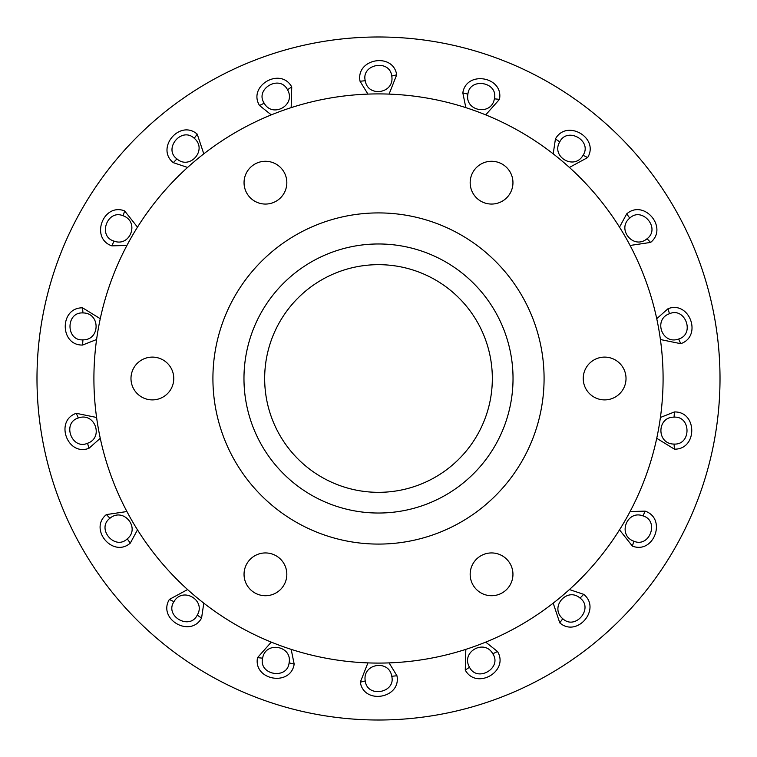 <?xml version="1.0" encoding="UTF-8"?>
<svg xmlns="http://www.w3.org/2000/svg" width="757" height="757" viewBox="0 0 757 757"><rect width="100%" height="100%" fill="white"/><g stroke="black" fill="none" stroke-linecap="round" stroke-linejoin="round"><path stroke-width="1.14" d="M142.117 397.274A21.395 21.395 0 0 1 133.601 368.243A21.395 21.395 0 0 1 162.632 359.726A21.395 21.395 0 0 1 171.148 388.757A21.395 21.395 0 0 1 142.117 397.274M276.57 592.599A21.395 21.395 0 0 1 247.17 585.464A21.395 21.395 0 0 1 254.305 556.064A21.395 21.395 0 0 1 283.705 563.199A21.395 21.395 0 0 1 276.57 592.599M512.943 573.825A21.395 21.395 0 0 1 492.069 595.712A21.395 21.395 0 0 1 470.173 574.837A21.395 21.395 0 0 1 491.056 552.941A21.395 21.395 0 0 1 512.943 573.825M614.883 359.726A21.395 21.395 0 0 1 623.399 388.757A21.395 21.395 0 0 1 594.368 397.274A21.395 21.395 0 0 1 585.852 368.243A21.395 21.395 0 0 1 614.883 359.726M480.43 164.401A21.395 21.395 0 0 1 509.83 171.536A21.395 21.395 0 0 1 502.695 200.936A21.395 21.395 0 0 1 473.295 193.801A21.395 21.395 0 0 1 480.43 164.401M244.057 183.175A21.395 21.395 0 0 1 264.931 161.288A21.395 21.395 0 0 1 286.827 182.163A21.395 21.395 0 0 1 265.944 204.059A21.395 21.395 0 0 1 244.057 183.175M242.06 128.747A284.594 284.594 0 0 0 128.747 514.94A284.594 284.594 0 0 0 514.94 628.253A284.594 284.594 0 0 0 628.253 242.06A284.594 284.594 0 0 0 242.06 128.747M378.5 492.334A113.834 113.834 0 0 0 492.334 378.5A113.834 113.834 0 0 0 378.5 264.666A113.834 113.834 0 0 0 264.666 378.5A113.834 113.834 0 0 0 378.5 492.334M314.004 496.564A134.538 134.538 0 0 1 260.436 314.004A134.538 134.538 0 0 1 442.996 260.436A134.538 134.538 0 0 1 496.564 442.996A134.538 134.538 0 0 1 314.004 496.564M457.881 523.816A165.584 165.584 0 0 0 523.816 299.119A165.584 165.584 0 0 0 299.119 233.184A165.584 165.584 0 0 0 233.184 457.881A165.584 165.584 0 0 0 457.881 523.816M542.23 678.206A341.511 341.511 0 0 0 678.206 214.77A341.511 341.511 0 0 0 214.77 78.794A341.511 341.511 0 0 0 78.794 542.23A341.511 341.511 0 0 0 542.23 678.206M173.94 601.683C182.749 586.287 206.264 600.329 197.236 615.129C189.799 630.581 164.326 616.226 173.94 601.683L169.35 599.44L187.585 589.561M203.794 603.168L201.57 618.062C190.461 638.312 157.38 619.235 169.35 599.44M262.603 658.183C265.622 640.706 292.524 645.863 289.098 662.858C287.395 679.918 258.544 675.14 262.603 658.183L257.531 657.644L271.29 642.125M291.171 649.364L294.18 664.126C290.669 686.959 253.056 680.344 257.531 657.644M365.252 680.959C362.111 663.501 389.155 659.148 391.748 676.285C395.977 692.901 367.24 698.276 365.252 680.959L360.304 682.189L367.921 662.895M389.079 662.895L396.952 675.746C401.456 698.399 363.852 705.041 360.304 682.189M469.491 667.248C460.578 651.919 484.499 638.577 492.798 653.793C502.459 667.967 477.288 682.842 469.491 667.248L465.262 670.096L465.829 649.364M485.71 642.125L497.5 651.503C509.489 671.251 476.427 690.356 465.262 670.096M562.763 618.715C549.147 607.36 567.059 586.647 580.061 598.096C593.99 608.108 575.424 630.704 562.763 618.715L559.764 622.841L553.206 603.168M569.415 589.561L583.694 594.34C601.711 608.798 577.184 638.066 559.764 622.841M630.089 511.533L645.144 511.145C667.021 518.564 653.972 554.455 632.398 546.109L619.51 529.862M643.015 515.914C659.527 520.561 649.809 548.144 633.808 541.198C617.125 535.199 626.881 509.593 643.015 515.914L645.144 511.145M109.945 518.252C123.486 506.812 140.774 528.045 127.233 538.87C114.96 550.841 95.931 528.632 109.945 518.252L106.396 514.58L126.911 511.533M137.49 529.862L130.308 543.1C112.944 558.335 88.38 529.086 106.396 514.58M100.255 438.303L88.976 448.286C67.449 456.66 54.372 420.778 76.268 413.313L96.584 417.467M87.538 443.261C71.906 450.311 61.629 422.936 78.34 417.978C94.985 411.846 103.964 437.726 87.538 443.261L88.976 448.286M82.939 312.934C100.672 312.868 100.265 340.253 82.939 339.836C65.84 341.123 65.537 311.884 82.939 312.934L82.589 307.844L100.255 318.697M96.584 339.533L82.57 345.05C59.472 345.561 59.462 307.37 82.589 307.844M123.192 215.802C139.875 221.81 130.128 247.397 113.985 241.086C97.473 236.439 107.201 208.856 123.192 215.802L124.602 210.891L137.49 227.138M126.911 245.467L111.856 245.855C89.979 238.436 103.028 202.545 124.602 210.891M187.585 167.439L173.306 162.66C155.27 148.192 179.825 118.944 197.236 134.159L203.794 153.841M194.237 138.285C207.853 149.64 189.941 170.353 176.939 158.904C163.01 148.892 181.576 126.296 194.237 138.285L197.236 134.159M271.29 114.875L259.5 105.497C247.511 85.749 280.573 66.635 291.738 86.904L291.171 107.636M264.202 103.207C254.541 89.033 279.712 74.158 287.509 89.752C296.422 105.081 272.501 118.423 264.202 103.207L259.5 105.497M367.921 94.105L360.048 81.254C355.535 58.601 393.148 51.959 396.696 74.811L389.079 94.105M365.252 80.715C361.013 64.099 389.76 58.724 391.748 76.041C394.889 93.499 367.845 97.852 365.252 80.715L360.048 81.254M494.397 98.817C491.378 116.294 464.476 111.137 467.902 94.142C469.605 77.082 498.456 81.86 494.397 98.817L499.469 99.356L485.71 114.875M465.829 107.636L462.82 92.874C466.331 70.041 503.944 76.656 499.469 99.356M583.06 155.317C574.251 170.713 550.736 156.671 559.764 141.871C567.201 126.419 592.674 140.774 583.06 155.317L587.65 157.56L569.415 167.439M553.206 153.832L555.43 138.938C566.539 118.688 599.62 137.765 587.65 157.56M647.055 238.748C633.514 250.188 616.226 228.955 629.767 218.13C642.04 206.159 661.069 228.368 647.055 238.748L650.604 242.42L630.089 245.467M619.51 227.138L626.692 213.9C644.056 198.665 668.62 227.914 650.604 242.42M678.66 339.022C662.015 345.145 653.036 319.274 669.462 313.739C685.094 306.689 695.371 334.064 678.66 339.022L680.732 343.687L660.416 339.533M656.745 318.697L668.024 308.714C689.551 300.34 702.628 336.222 680.732 343.687M660.416 417.467L674.43 411.95C697.538 411.43 697.528 449.63 674.411 449.156L656.745 438.303M674.061 444.066C656.328 444.132 656.735 416.747 674.061 417.164C691.16 415.877 691.463 445.116 674.061 444.066L674.411 449.156M197.236 615.129L201.57 618.062M289.098 662.858L294.18 664.126M391.748 676.285L396.952 675.746M492.798 653.793L497.5 651.503M580.061 598.096L583.694 594.34M633.808 541.198L632.398 546.109M127.233 538.87L130.308 543.1M78.34 417.978L76.268 413.313M82.939 339.836L82.57 345.05M113.985 241.086L111.856 245.855M176.939 158.904L173.306 162.66M287.509 89.752L291.738 86.904M391.748 76.041L396.696 74.811M467.902 94.142L462.82 92.874M559.764 141.871L555.43 138.938M629.767 218.13L626.692 213.9M669.462 313.739L668.024 308.714M674.061 417.164L674.43 411.95"/></g></svg>
